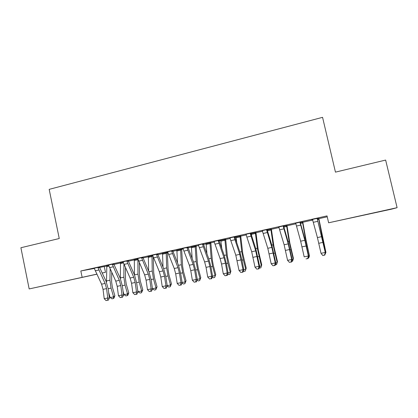 <?xml version="1.0" encoding="UTF-8"?>
<svg xmlns="http://www.w3.org/2000/svg" width="418" height="418" viewBox="0 0 418 418"><rect width="100%" height="100%" fill="white"/><g stroke="black" fill="none" stroke-linecap="round" stroke-linejoin="round"><path stroke-width="0.63" d="M56.425 282.981L73.39 279.313L56.425 282.981M370.583 213.608L357.275 216.581L370.583 213.608M99.646 267.468L106.663 266.073M113.962 264.442L120.342 263.016M128.425 261.208L134.188 259.923M143.071 257.937L148.202 256.793M157.899 254.625L162.383 253.627M167.294 252.529L167.963 252.378M172.921 251.27L176.741 250.419M181.611 249.332L183.225 248.971M188.137 247.874L191.272 247.174M196.105 246.092L198.686 245.518M203.55 244.431L205.985 243.887M210.776 242.816L214.35 242.017M219.163 240.94L220.882 240.559M225.631 239.498L230.224 238.469M234.984 237.408L235.966 237.189M240.669 236.139L246.312 234.879M255.9 232.737L262.608 231.238M271.319 229.294L279.13 227.549M286.936 225.804L295.876 223.808M302.752 222.271L312.847 220.014M318.777 218.692L327.237 216.801M104.286 266.6L105.477 272.306L102.206 273.027M96.845 274.213L29.171 288.932L96.809 274.135M391.781 209.099L328.632 222.794L397.1 207.673L391.781 209.099M29.171 288.932L20.9 247.743L59.252 238.521L49.178 189.364L322.565 117.338L335.45 172.132L385.642 160.068L397.1 207.673M120.259 262.875L123.268 262.149M113.978 263.805L108.528 265.028M148.113 256.652L152.831 255.539M143.092 257.295L137.715 258.502M183.168 248.773L176.652 250.277M183.189 248.814L181.637 249.159M172.947 250.617L167.649 251.803M210.803 242.644L205.891 243.741M203.582 243.767L198.367 244.932M240.7 235.966L234.958 237.189M235.872 237.043L234.953 237.246M235.02 236.74L229.9 237.884M271.35 229.116L267.233 229.978M267.301 229.519L262.279 230.642M302.784 222.094L300.38 222.569M295.495 223.144L295.834 223.646L295.51 223.656L295.808 223.588M300.453 222.104L295.536 223.202M328.632 222.794L327.022 215.887L80.826 270.974L94.353 268.455M317.366 218.321L312.507 219.408M318.803 218.515L317.293 218.792M312.81 219.852L311.551 220.072L312.784 219.8M283.765 225.835L278.796 226.948M286.967 225.626L283.697 226.295M251.056 233.15L245.983 234.284M255.926 232.56L250.988 233.605M219.199 240.277L214.032 241.432M225.657 239.326L219.136 240.726M220.756 240.36L219.131 240.768M188.168 247.216L182.912 248.391M196.131 245.925L191.183 247.028M157.926 253.982L152.586 255.173M167.926 252.226L167.32 252.362M162.294 253.486L167.9 252.174M128.441 260.571L123.028 261.783M134.1 259.782L137.956 258.862M99.693 267.003L94.212 268.231M106.58 265.932L108.769 265.388M102.191 273.001L105.477 272.306M80.826 270.974L82.121 277.238M312.465 219.351L317.419 237.576L321.019 253.334L325.267 252.446L325.58 253.026L317.278 218.896L325.267 252.446L324.567 255.037L322.868 255.393L324.567 255.037M317.084 218.87L317.178 218.295M317.382 218.248L317.278 218.896M323.004 255.612L321.364 253.909L322.868 255.393M324.697 255.262L325.58 253.026M318.814 218.447L325.941 252.42L321.708 234.279L318.636 218.489M325.465 252.519L325.941 252.42L325.011 254.468M295.829 223.62L300.657 241.196L304.184 256.861L308.369 255.983L308.797 256.537L304.591 238.129L300.145 222.104M300.464 222.031L300.364 222.674M300.051 222.679L304.826 240.293L308.369 255.983L307.705 258.549L306.028 258.899L307.705 258.549M307.878 258.763L308.797 256.537M278.754 226.89L284.12 244.765L287.568 260.341L291.701 259.474L292.234 259.996L288.101 241.703L283.681 226.399L283.252 226.431L288.237 243.877L291.701 259.474L291.064 262.018L289.413 262.363L291.064 262.018M283.252 226.431L283.341 225.861M283.78 225.767L283.681 226.399M291.283 262.222L292.234 259.996M287.568 260.341L289.413 262.363M302.794 222.031L305.986 239.754L309.482 255.863L305.292 237.837L302.507 222.094M308.688 256.03L309.482 255.863L308.771 257.854L308.202 257.974M302.695 222.632L302.413 222.637M286.978 225.563L289.873 243.234L293.399 258.256L293.237 259.264L289.094 241.353L286.586 225.652M292.13 259.494L293.237 259.264L292.579 261.229L291.623 261.433M286.879 226.164L286.492 226.19M262.238 230.584L267.802 248.292L271.178 263.774L275.253 262.917L275.896 263.413L271.831 245.23L267.222 230.078L266.674 230.135L271.862 247.414L275.253 262.917L274.647 265.44L273.017 265.78L274.647 265.44M266.674 230.135L266.762 229.571M267.311 229.451L267.222 230.078M274.908 265.629L275.896 263.413M271.178 263.774L273.017 265.78M245.941 234.226L251.699 251.767L254.996 267.159L259.024 266.313L259.766 266.788L255.774 248.715L250.978 233.709L250.319 233.793L255.706 250.904L259.024 266.313L258.449 268.816L256.84 269.15L258.449 268.816M250.319 233.793L250.408 233.228M251.066 233.082L250.978 233.709M258.747 268.999L259.766 266.788M254.996 267.159L256.84 269.15M271.36 229.054L273.962 246.672L277.468 261.6L277.202 262.619L273.1 244.823L270.864 229.163M275.791 262.912L277.202 262.619L276.596 264.563L275.258 264.845M271.261 229.649L270.77 229.701M255.936 232.502L258.261 250.063L261.741 264.897L260.816 267.854L259.155 268.11M259.667 266.287L261.37 265.932L257.316 248.245L255.346 232.633M251.108 233.578L251.453 234.352L255.304 233.49M251.646 235.825L251.453 234.352M255.842 233.092L255.252 233.166M260.816 267.854L261.741 264.897M229.863 237.826L235.804 255.199L239.033 270.498L243.004 269.667L243.851 270.117L242.022 260.362L239.922 252.148L234.947 237.288L234.184 237.398L239.76 254.348L243.004 269.667L242.461 272.144L240.872 272.479L242.461 272.144M234.184 237.398L234.268 236.839M235.031 236.666L234.947 237.288M242.801 272.317L243.851 270.117M239.033 270.498L240.872 272.479M240.711 235.904L242.754 253.412L246.218 268.152L245.241 271.104L243.689 271.428L243.349 271.162M243.757 269.62L245.742 269.202L243.323 259.876L241.729 251.626L240.021 236.055M235.836 236.99L236.17 237.758L239.974 236.912M236.734 242.639L236.17 237.758M240.611 236.489L239.927 236.588M245.241 271.104L246.218 268.152M213.995 241.374L220.119 258.585L221.535 264.051L223.275 273.8L227.193 272.98L228.139 273.398L226.384 263.701L224.278 255.544L219.126 240.825L218.259 240.956L224.022 257.744L225.433 263.215L227.193 272.98L226.676 275.436L225.109 275.76L226.676 275.436M218.259 240.956L218.342 240.402M219.21 240.209L219.126 240.825M227.058 275.598L228.139 273.398M223.275 273.8L225.109 275.76M225.668 239.263L227.444 256.72L230.888 271.366L229.858 274.312L228.332 274.631L227.747 274.187M228.05 272.907L230.318 272.431L227.878 263.168L226.347 254.959L224.889 239.441M221.806 248.496L220.772 240.392L224.884 239.472M225.574 239.848L224.79 239.963M229.858 274.312L230.888 271.366M198.331 244.88L204.632 261.929L206.053 267.353L207.72 277.056L211.592 276.246L212.626 276.643L210.949 266.992L208.833 258.888L203.514 244.311L202.542 244.467L208.483 261.098L209.904 266.532L211.592 276.246L211.1 278.681L209.554 279.005L211.1 278.681M202.542 244.467L202.625 243.919M203.592 243.699L203.514 244.311M211.518 278.832L212.626 276.643M207.72 277.056L209.554 279.005M182.87 248.334L189.344 265.231L190.77 270.618L192.364 280.269L196.183 279.47L197.317 279.846L195.713 270.242L193.586 262.196L188.1 247.754L187.029 247.931L193.147 264.411L194.574 269.803L196.183 279.47L195.723 281.884L194.198 282.202L195.723 281.884M187.029 247.931L187.107 247.388M188.178 247.148L188.1 247.754M196.178 282.03L197.317 279.846M192.364 280.269L194.198 282.202M167.613 251.746L174.254 268.492L175.685 273.837L177.206 283.441L180.978 282.652L182.201 283.007L180.665 273.45L178.533 265.461L172.885 251.155L171.714 251.354L178.005 267.682L179.437 273.038L180.978 282.652L180.545 285.05L179.035 285.363L180.545 285.05M171.714 251.354L171.793 250.81M172.958 250.554L172.885 251.155M181.036 285.18L182.201 283.007M177.206 283.441L179.035 285.363M152.549 255.116L159.347 271.71L160.789 277.019L162.241 286.576L165.962 285.797L167.273 286.126L165.81 276.617L163.668 268.685L157.863 254.51L156.598 254.729L163.057 270.911L164.493 276.23L165.962 285.797L165.554 288.169L164.065 288.483L165.554 288.169M156.598 254.729L156.677 254.196M157.936 253.914L157.863 254.51M166.082 288.295L167.273 286.126M162.241 286.576L164.065 288.483M137.679 258.444L144.633 274.887L146.081 280.159L147.46 289.669L151.138 288.901L152.533 289.209L151.138 279.746L148.986 271.867L143.029 257.822L141.676 258.068L148.296 274.098L149.738 279.381L151.138 288.901L150.752 291.252L149.283 291.56L150.752 291.252M141.676 258.068L141.754 257.53M143.097 257.232L143.029 257.822M151.316 291.372L152.533 289.209M147.46 289.669L149.283 291.56M122.991 261.731L130.102 278.027L131.55 283.263L132.867 292.725L136.498 291.963L137.977 292.25L136.649 282.834L134.491 275.013L128.383 261.098L126.941 261.36L133.718 277.244L135.166 282.49L136.498 291.963L136.137 294.298L134.69 294.601L136.137 294.298M126.941 261.36L127.02 260.827M128.451 260.508L128.383 261.098M136.733 294.408L137.977 292.25M132.867 292.725L134.69 294.601M108.492 264.97L115.749 281.126L117.207 286.33L118.456 295.74L122.04 294.993L123.603 295.254L122.338 285.886L120.17 278.116L113.926 264.328L112.395 264.61L119.323 280.353L120.776 285.567L122.04 294.993L121.706 297.308L120.274 297.606L121.706 297.308M112.395 264.61L112.468 264.082M113.989 263.742L113.926 264.328M122.333 297.407L123.603 295.254M118.456 295.74L120.274 297.606M210.813 242.581L212.328 259.986L213.311 265.399L215.745 274.542L214.669 277.479L213.164 277.792L212.349 277.191M212.543 276.152L215.082 275.619L212.626 266.423L211.153 258.256L209.94 242.78M205.86 243.689L206.173 244.452L209.883 243.626M206.941 253.716L206.173 244.452M210.719 243.161L209.846 243.302M214.669 277.479L215.745 274.542M196.141 245.862L197.4 263.215L198.341 268.596L200.797 277.672L199.673 280.609L198.184 280.917L197.15 280.165M197.233 279.355L200.039 278.769L197.568 269.636L196.152 261.511L195.18 246.077M191.146 246.981L191.454 247.738L195.117 246.918M192.17 258.486L191.454 247.738M196.047 246.437L195.081 246.599M199.673 280.609L200.039 278.769L200.797 277.672M181.647 249.102L182.656 266.397L183.565 271.757L186.031 280.771L184.861 283.697L183.392 284.005L182.143 283.111M182.123 282.521L185.184 281.878L182.697 272.808L181.334 264.725L180.602 249.337M176.615 250.225L176.913 250.978L180.529 250.173M177.525 262.917L176.913 250.978M181.553 249.671L180.503 249.854M184.861 283.697L185.184 281.878L186.031 280.771M167.331 252.3L168.093 269.547L168.966 274.877L171.448 283.827L170.236 286.748L168.783 287.051L167.247 285.975M167.2 285.64L170.513 284.951L168.01 275.943L166.698 267.896L166.197 252.556M162.262 253.433L162.55 254.186L166.124 253.386M163.015 267.097L162.55 254.186M167.237 252.869L166.098 253.068M170.236 286.748L170.513 284.951L171.448 283.827M152.46 288.728L156.024 287.981L153.505 279.036L152.246 271.031L151.969 255.732M148.082 256.6L148.359 257.352L151.891 256.563M153.223 256.871L153.709 272.651L154.545 277.96L157.043 286.847L155.783 289.763L154.352 290.061L152.465 288.76M148.646 271.073L148.359 257.352M152.972 256.046L151.87 256.244M155.783 289.763L156.024 287.981L157.043 286.847M139.351 262.614L139.502 275.723L140.302 281L142.815 289.831L141.514 292.736L140.098 293.034L138.159 291.722L141.707 290.975L139.178 282.093L137.971 274.13L137.909 258.873M134.068 259.735L134.34 260.477L137.83 259.698M138.159 291.722L137.653 289.956M137.971 274.13L134.439 274.892L134.34 260.477M138.092 259.332L137.809 259.385M141.514 292.736L141.707 290.975L142.815 289.831M120.227 262.828L120.488 263.57L123.488 262.901M125.494 267.682L125.463 278.754L126.231 284.01L128.76 292.783L127.892 295.212L126.011 295.97L124.062 294.669L123.049 291.179M124.062 294.669L127.568 293.938L125.024 285.113L123.869 277.186L123.927 264.15M120.374 278.576L120.488 263.57M127.412 295.678L127.568 293.938L128.76 292.783M94.175 268.173L101.574 284.188L103.037 289.355L104.223 298.724L107.766 297.982L109.401 298.227L108.199 288.901L106.031 281.183L99.641 267.52L98.026 267.818L105.101 283.425L106.559 288.603L107.766 297.982L107.452 300.276L106.036 300.573L107.452 300.276M98.026 267.818L98.099 267.295M99.703 266.94L99.641 267.52M108.11 300.37L109.401 298.227M104.223 298.724L106.036 300.573M106.548 265.885L106.799 266.621L108.983 266.135M111.752 272.431L111.596 281.753L112.332 286.978L114.866 295.693L113.994 298.112L112.102 298.87L110.133 297.585L108.68 292.61M110.133 297.585L113.602 296.858L111.042 288.096L109.939 280.212L110.148 268.941M106.491 282.244L106.799 266.621M113.487 298.583L113.602 296.858L114.866 295.693M317.173 218.332L312.486 219.382M321.646 236.661L317.419 237.576M323.015 242.377L318.788 243.281M317.69 221.331L313.411 222.282M317.288 218.823L318.626 218.525M323.292 242.811L323.616 242.743M321.264 234.373L321.708 234.279M317.466 219.622L318.61 219.366M300.14 222.141L295.516 223.175M304.826 240.293L300.657 241.196M306.206 245.967L302.036 246.855M300.673 225.119L296.451 226.054M283.336 225.898L278.775 226.922M288.237 243.877L284.12 244.765M289.622 249.509L285.51 250.387M283.885 228.85L279.72 229.775M300.375 222.601L302.501 222.13M306.598 246.374L307.131 246.259M304.555 237.999L305.292 237.837M300.558 223.395L302.48 222.966M283.691 226.331L286.581 225.683M290.123 249.891L290.865 249.729M288.065 241.573L289.094 241.353M283.885 227.115L286.549 226.519M266.757 229.607L262.258 230.616M271.862 247.414L267.802 248.292M273.257 253.005L269.197 253.872M267.321 232.533L263.215 233.448M250.403 233.265L245.962 234.258M255.706 250.904L251.699 251.767M257.107 256.453L253.099 257.305M250.978 236.17L246.928 237.069M267.227 230.01L270.859 229.2M273.863 253.355L274.814 253.156M271.794 245.105L273.1 244.823M267.431 230.783L270.827 230.025M251.129 233.61L255.341 232.664M257.817 256.783L258.967 256.537M255.732 248.59L257.316 248.245M234.263 236.875L229.884 237.852M239.76 254.348L235.804 255.199M241.165 259.855L237.215 260.701M234.853 239.754L230.856 240.643M235.856 237.022L240.016 236.092M241.98 260.158L243.323 259.876M239.88 252.028L241.729 251.626M218.337 240.439L214.011 241.405M224.022 257.744L220.119 258.585M225.433 263.215L221.535 264.051M218.938 243.297L214.993 244.175M226.347 263.497L227.878 263.168M224.236 255.419L226.347 254.959M221.08 241.129L224.832 240.287M202.615 243.955L198.351 244.906M208.483 261.098L204.632 261.929M209.904 266.532L206.053 267.353M203.232 246.787L199.339 247.655M187.102 247.425L182.891 248.365M193.147 264.411L189.344 265.231M194.574 269.803L190.77 270.618M187.734 250.236L183.889 251.093M171.788 250.847L167.634 251.777M178.005 267.682L174.254 268.492M179.437 273.038L175.685 273.837M172.43 253.637L168.637 254.484M156.672 254.228L152.57 255.147M163.057 270.911L159.347 271.71M164.493 276.23L160.789 277.019M157.325 256.997L153.578 257.833M141.749 257.566L137.694 258.47M148.296 274.098L144.633 274.887M149.738 279.381L146.081 280.159M142.413 260.315L138.713 261.14M127.015 260.863L123.012 261.757M133.718 277.244L130.102 278.027M135.166 282.49L131.55 283.263M127.689 263.591L124.036 264.401M112.463 264.119L108.513 265.002M119.323 280.353L115.749 281.126M120.776 285.567L117.207 286.33M113.147 266.825L109.542 267.625M205.875 243.72L209.935 242.811M210.912 266.788L212.626 266.423M208.791 258.768L211.153 258.256M191.167 247.007L195.175 246.108M195.676 270.038L197.568 269.636M193.539 262.076L196.152 261.511M176.636 250.251L180.597 249.368M180.633 273.247L182.697 272.808M178.486 265.341L181.334 264.725M162.278 253.46L166.192 252.587M165.779 276.418L168.01 275.943M163.616 268.565L166.698 267.896M148.097 256.631L151.964 255.764M151.107 279.548L153.505 279.036M148.939 271.752L152.246 271.031M134.089 259.761L137.903 258.909M136.618 282.641L139.178 282.093M120.243 262.854L123.289 262.175M122.307 285.693L125.024 285.113M120.368 277.944L123.869 277.186M98.094 267.332L94.191 268.204M105.101 283.425L101.574 284.188M106.559 288.603L103.037 289.355M98.794 270.018L95.231 270.812M106.564 265.911L108.784 265.414M108.173 288.707L111.042 288.096M106.48 280.959L109.939 280.212"/></g></svg>
